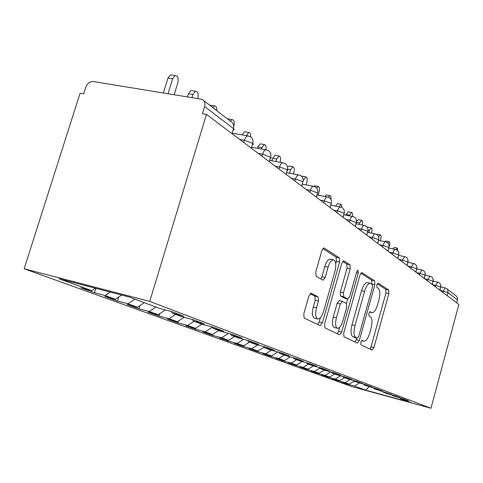 <?xml version="1.0" encoding="UTF-8"?>
<svg xmlns="http://www.w3.org/2000/svg" width="483" height="483" viewBox="0 0 483 483"><rect width="100%" height="100%" fill="white"/><g stroke="black" fill="none" stroke-linecap="round" stroke-linejoin="round"><path stroke-width="0.72" d="M360.801 342.296L360.952 344.832L372.109 350.084L373.933 347.537L388.857 293.628L388.712 290.023L378.129 283.129L376.812 284.807L376.933 287.421L378.34 288.315C380.145 290.168 380.326 294.093 378.883 300.094L377.615 304.652C375.931 310.074 374.029 312.743 371.904 312.652L370.105 311.686L368.831 313.461L368.97 316.033L370.413 316.83C372.26 318.538 372.459 322.409 371.01 328.434L369.736 333.022C367.949 338.71 365.957 341.451 363.753 341.246L362.135 340.473L360.801 342.296M311.263 293.253L308.872 296.043L303.777 313.884L304.169 318.086L320.175 325.62L322.396 322.813L339.621 262.021L339.332 257.862L323.924 247.894L321.853 250.617L315.755 271.953L316.117 276.252L323.036 280.212L325.162 277.465L328.114 267.087C329.647 262.305 331.453 259.896 333.548 259.872C335.939 261.128 336.403 264.932 334.942 271.271L323.55 311.457C321.853 316.697 319.873 319.197 317.603 318.943C315.471 317.5 315.103 313.817 316.51 307.888L318.454 301.06L318.104 296.9L310.943 293.175M458.85 304.483L430.969 408.256L149.742 301.41L206.47 114.405L458.85 304.483M343.715 333.041L343.974 336.832L357.372 343.141L359.304 340.521L374.874 284.65L374.693 280.889L361.809 272.545L359.98 275.087L343.715 333.041M339.543 334.749L324.974 327.885L324.648 323.894L341.771 263.404L343.721 260.772L349.97 264.793L350.223 268.826L343.467 292.789L343.739 296.755L347.82 299.049L349.777 296.417L356.689 271.838L357.988 270.045L358.277 272.859L341.65 332.05L339.543 334.749M206.47 114.405L202.413 113.722L204.599 106.526C205.408 103.217 204.581 100.814 202.105 99.311L93.322 81.555C89.892 81.404 87.405 83.233 85.853 87.031L83.692 93.823L80.075 93.213L24.15 268.777L149.742 301.41M24.15 268.777L351.618 386.527L430.969 408.256M369.054 386.798L365.697 390.137L410.683 402.448L400.479 398.626L408.334 400.775L403.734 399.043L392.027 395.462L400.039 397.648L395.221 395.831L387.125 393.627L383.176 392.148L391.345 394.37L373.89 388.67L382.222 390.934L376.921 388.936L364.146 385.017L372.653 387.33L367.08 385.229L353.9 381.178L362.588 383.538L356.726 381.329L347.935 378.944L343.123 377.145L351.992 379.547L345.816 377.217L336.832 374.784L331.761 372.888L340.829 375.339L334.308 372.882L325.125 370.401L319.77 368.396L329.044 370.896L322.155 368.3L312.761 365.77L307.097 363.651L316.582 366.199L309.289 363.451L299.683 360.873L293.688 358.621L303.39 361.23L295.662 358.32L285.827 355.681L279.464 353.296L289.402 355.959L281.191 352.868L271.12 350.169L264.358 347.639L274.537 350.356L265.801 347.066L255.477 344.313L248.28 341.614L258.713 344.397L249.397 340.883L238.819 338.07L231.14 335.196L241.838 338.034L231.882 334.284L221.033 331.41L212.822 328.331L223.792 331.235L213.136 327.22L202.003 324.28L193.2 320.984L204.466 323.954L193.025 319.643L181.596 316.637L172.135 313.093L183.703 316.13L171.393 311.493L159.65 308.42L129.281 297.045L59.143 278.788L91.788 290.645L95.362 288.212M365.697 390.137L354.425 386.044L359.219 383.097M347.048 383.556L346.927 383.991L354.425 386.044M346.927 383.991L341.674 382.095L349.251 384.16L345.097 382.651L350.139 379.541M337.581 380.115L337.454 380.568L345.097 382.651M337.454 380.568L331.96 378.581L339.682 380.689L335.329 379.107L340.642 375.816M327.679 376.505L327.546 376.981L335.329 379.107M327.546 376.981L321.793 374.905L329.66 377.048L325.101 375.388L330.704 371.904M317.307 372.725L317.168 373.232L325.101 375.388M317.168 373.232L311.137 371.047L319.154 373.232L314.373 371.493L319.668 368.191M306.433 368.764L306.282 369.296L314.373 371.493M306.282 369.296L299.955 367.008L308.136 369.229L303.107 367.4L308.347 364.116M295.016 364.605L294.859 365.16L303.107 367.4M294.859 365.16L288.206 362.757L296.55 365.021L291.267 363.101L296.622 359.726M283.02 360.227L282.851 360.819L291.267 363.101M282.851 360.819L275.853 358.289L284.366 360.596L278.8 358.573L284.282 355.102M270.389 355.621L270.208 356.249L278.8 358.573M270.208 356.249L262.843 353.586L271.531 355.929L265.662 353.804L271.295 350.217M257.089 350.767L256.896 351.437L265.662 353.804M256.896 351.437L249.119 348.623L257.994 351.014L251.8 348.762L257.789 344.928M243.046 345.647L242.84 346.353L251.8 348.762M242.84 346.353L234.623 343.383L243.692 345.822L237.141 343.437L243.535 339.326M228.205 340.231L227.988 340.98L237.141 343.437M227.988 340.98L219.294 337.84L228.562 340.322L221.619 337.804L228.459 333.379M212.502 334.49L212.266 335.299L221.619 337.804M212.266 335.299L203.053 331.966L212.52 334.496L205.16 331.821L212.279 327.19M195.971 328.005L195.597 329.267L205.16 331.821M195.597 329.267L185.816 325.729L195.5 328.313L187.67 325.47L194.039 321.298M178.432 321.056L177.889 322.867L187.67 325.47M177.889 322.867L167.486 319.106L177.394 321.738L169.056 318.708L175.601 314.391M159.782 313.612L159.046 316.051L169.056 318.708M159.046 316.051L147.961 312.042L158.098 314.729L149.205 311.499L155.931 307.025M139.919 305.624L138.959 308.788L149.205 311.499M138.959 308.788L127.114 304.501L137.498 307.248L127.983 303.789L134.902 299.146M118.715 297.033L117.49 301.024L127.983 303.789M117.49 301.024L104.811 296.441L115.443 299.237L105.246 295.53L110.311 292.106M95.851 288.339L94.499 292.71L105.246 295.53M94.499 292.71L80.896 287.79L91.788 290.645M172.135 313.093L171.399 311.493M193.2 320.984L192.506 319.505M115.443 299.237L121.65 295.053M212.822 328.331L212.17 326.967M137.498 307.248L144.332 302.678M231.14 335.196L230.524 333.928M158.098 314.729L165.361 309.911M248.28 341.614L247.707 340.437M177.394 321.738L184.132 317.307M264.358 347.639L263.815 346.534M195.5 328.313L201.791 324.202M279.464 353.296L278.951 352.264M212.52 334.496L218.654 330.517M293.688 358.621L293.199 357.655M228.562 340.322L234.533 336.47M307.097 363.651L306.639 362.739M243.692 345.822L249.518 342.079M319.77 368.396L319.335 367.539M257.994 351.014L264.098 347.12M331.761 372.888L331.344 372.079M271.531 355.929L277.791 351.956M343.123 377.145L342.725 376.378M284.366 360.596L290.259 356.871M353.9 381.178L353.526 380.459M296.55 365.021L302.11 361.525M364.146 385.017L363.784 384.335M308.136 369.229L313.389 365.939M373.89 388.67L373.546 388.018M319.154 373.232L324.232 370.069M383.176 392.148L382.85 391.532M329.66 377.048L334.628 373.963M392.027 395.462L391.713 394.877M339.682 380.689L344.548 377.676M456.658 302.829L457.449 299.877L447.989 292.638L447.167 295.681M447.125 288.985L456.532 296.242L457.425 297.745L457.449 299.877M400.479 398.626L400.184 398.07M349.251 384.16L354.021 381.226M439.838 290.162L440.677 287.053C441.088 285.091 440.478 283.599 438.854 282.579L437.713 282.15L435.696 285.356L432.514 284.644M432.2 284.409L433.064 281.227C433.48 279.222 432.865 277.701 431.21 276.662L430.033 276.222L427.95 279.482L424.708 278.763M424.195 278.383L425.088 275.129C425.517 273.076 424.889 271.518 423.199 270.456L421.985 270.009L419.836 273.324L416.521 272.599M415.797 272.056L416.714 268.723C417.155 266.622 416.515 265.034 414.794 263.953L413.539 263.489L411.317 266.87L407.936 266.133M406.976 265.415L407.918 261.997C408.376 259.848 407.724 258.218 405.968 257.119L404.669 256.642L402.369 260.083L398.916 259.341M397.702 258.423L398.668 254.927C399.139 252.718 398.481 251.057 396.682 249.934L395.329 249.439C394.448 249.5 393.651 250.671 392.957 252.947L389.425 252.198M387.927 251.063L388.93 247.477C389.413 245.213 388.743 243.51 386.907 242.363L385.5 241.856C384.577 241.923 383.756 243.118 383.043 245.43L379.433 244.67M377.621 243.305L378.654 239.622C379.155 237.298 378.473 235.553 376.595 234.388L375.128 233.857C374.162 233.935 373.317 235.155 372.586 237.503L368.897 236.736M366.742 235.106L367.805 231.327C368.324 228.942 367.629 227.149 365.709 225.959L364.17 225.41C363.162 225.507 362.286 226.744 361.544 229.129L357.77 228.35M355.228 226.436L356.327 222.548C356.865 220.097 356.158 218.262 354.196 217.042L352.578 216.475C351.521 216.589 350.616 217.851 349.861 220.272L345.997 219.487M343.033 217.253L344.168 213.251C344.729 210.733 344.005 208.849 342 207.605L340.292 207.014C339.187 207.141 338.251 208.433 337.484 210.884L333.524 210.093M330.088 207.503L331.266 203.385C331.845 200.789 331.109 198.857 329.062 197.583L327.245 196.967C326.091 197.124 325.125 198.441 324.347 200.922L320.289 200.125M316.323 197.136L317.542 192.892C318.152 190.217 317.403 188.231 315.302 186.933L313.364 186.293C312.163 186.48 311.167 187.827 310.376 190.326L306.21 189.523M301.658 186.094L302.926 181.717C303.559 178.964 302.799 176.917 300.643 175.589L298.56 174.924C297.317 175.148 296.29 176.518 295.487 179.036L291.219 178.227M286.008 174.303L287.325 169.787C287.983 166.943 287.21 164.842 285.006 163.483L282.748 162.789C281.456 163.061 280.4 164.462 279.597 166.985L275.213 166.176M269.26 161.69L270.637 157.023C271.325 154.083 270.534 151.922 268.27 150.527L265.801 149.815C264.467 150.147 263.398 151.577 262.589 154.089L258.085 153.274M251.299 148.166L252.736 143.336C253.454 140.293 252.657 138.066 250.333 136.641L247.598 135.91L246.795 136.272L245.292 138.017L244.35 140.263L239.725 139.448M369.918 349.052L371.035 346.8L385.959 292.958L385.808 289.359L377.211 283.787M371.832 284.161L371.699 280.212L360.837 273.173M355.138 342.091L356.798 338.028M357.354 338.16L358.736 336.337L372.459 287.119L372.333 284.481L370.316 283.304C368.167 283.298 366.253 285.99 364.562 291.376L355.023 325.5C353.52 331.773 353.767 335.733 355.754 337.388L357.354 338.16L354.48 337.436M370.316 283.304L367.297 282.615C365.142 282.609 363.216 285.296 361.525 290.675L364.562 291.376M354.353 337.4L352.747 336.627C350.743 334.973 350.489 331.012 351.986 324.751L361.525 290.675M342.689 261.412L346.818 264.092L349.97 264.793M344.868 298.331L340.6 296.019L340.328 292.052L347.084 268.125L346.818 264.092M347.633 299.007L346.359 303.529M339.658 327.365L338.559 331.272L341.65 332.05M336.422 317.79C335.081 323.435 335.383 326.937 337.315 328.283C339.398 328.5 341.246 326.091 342.852 321.05L346.673 307.454L346.42 303.559L342.441 301.356L340.31 303.994L336.422 317.79L333.276 317.017C331.942 322.656 332.25 326.152 334.194 327.498L334.471 327.571M339.308 300.613L337.17 303.239L340.31 303.994M333.276 317.017L337.17 303.239M337.303 333.693L338.559 331.272M314.668 318.212L314.367 318.14C312.217 316.697 311.849 313.014 313.25 307.091L315.194 300.275L314.838 296.121L310.128 293.616M330.45 259.19L330.3 259.154C328.199 259.178 326.387 261.575 324.854 266.35L328.114 267.087M320.803 278.951L321.901 276.717L324.854 266.35M335.721 263.736L336.41 261.309L336.12 257.155L322.831 248.546M317.844 324.528L319.185 322.01L320.398 317.748M392.836 248.914L394.176 247.459L397.364 248.129L396.018 249.633M397.956 251.009L397.364 248.129M384.806 241.711L385.863 240.981M389.159 246.813L389.437 245.811C389.968 243.462 389.841 242.068 389.05 241.645L387.746 242.967M380.326 240.776L380.779 239.145C381.329 236.724 381.184 235.293 380.344 234.859L377.108 234.189M380.344 234.859L378.678 237.02M367.225 227.318L367.943 227.082M371.451 233.096L371.717 232.166C372.278 229.666 372.115 228.199 371.228 227.753L369.38 230.367L368.77 232.546M356.575 221.462L358.338 219.626M362.165 225L362.214 224.849C362.793 222.271 362.612 220.755 361.67 220.302L359.763 222.959L359.352 224.426M352.415 216.444C352.777 214.12 352.518 212.798 351.63 212.478L349.668 215.189L346.142 214.476L348.249 211.808M349.668 215.189L349.481 215.853M346.142 214.476L345.955 215.146M335.528 206.072L337.653 203.584M342.055 207.63L341.076 204.261L339.126 206.784M324.673 196.472L326.502 194.939M330.97 199.557C331.266 197.203 330.933 195.887 329.974 195.609L328.325 197.239M313.545 186.305L314.759 185.828M318.104 195.192L319.124 191.66C319.776 188.696 319.492 186.975 318.267 186.498L316.637 188.008M301.621 176.277L302.37 176.217M306.095 184.904L306.874 182.224C307.544 179.145 307.224 177.358 305.914 176.881L303.704 179.785M287.506 167.046L289.287 166.061M293.435 173.958L293.93 172.256C294.624 169.044 294.262 167.196 292.849 166.72L290.579 169.678L289.54 173.234M280.062 162.294L280.237 161.708C280.949 158.352 280.545 156.432 279.017 155.967L276.687 158.979L272.672 158.249L275.008 155.242L275.443 155.321M276.687 158.979L275.932 161.539M272.672 158.249L271.917 160.803M265.904 149.796C266.362 146.615 265.843 144.87 264.34 144.568L261.955 147.635L257.844 146.898L260.24 143.843L260.772 143.934M261.955 147.635L261.532 149.048M257.844 146.898L257.427 148.311M242.074 134.944L244.549 131.738L245.201 131.853M250.659 136.828C250.78 134.032 250.146 132.577 248.745 132.463L246.276 135.675M227.493 118.963L228.646 118.999M233.917 126.039C234.714 122.127 234.116 119.971 232.136 119.585L230.331 121.161M209.743 105.222L211.011 105.312M216.813 110.698C216.921 107.486 216.118 105.874 214.41 105.868L212.611 107.437M197.752 98.357L197.795 98.218C198.64 93.78 197.855 91.45 195.44 91.221L192.928 94.475L188.4 93.75L190.918 90.502L192.192 90.707M192.928 94.475L192.023 97.439M188.4 93.75L187.495 96.709M174.212 94.571L177.822 82.841C178.692 78.071 177.78 75.638 175.094 75.547L172.612 78.826L167.963 78.113L170.457 74.841L172.069 75.088M172.612 78.826L168.06 93.581M167.963 78.113L163.417 92.833M445.223 287.898L446.787 288.659L447.687 289.77L447.989 292.638L439.977 290.265M231.991 133.622L233.494 128.617L204.599 106.526M233.048 130.096C234.424 129.993 234.569 129.498 233.494 128.617C234.249 125.471 233.434 123.171 231.049 121.716L203.548 100.422M442.718 292.336L445.048 287.814L440.828 286.878M439.935 290.235L440.677 287.053L435.696 285.356L435.316 286.757M427.564 280.919L427.95 279.482L433.064 281.227L432.303 284.487M419.431 274.797L419.836 273.33L425.088 275.129L424.303 278.462M410.906 268.373L411.317 266.87L416.714 268.723L415.905 272.14M401.947 261.623L402.369 260.083L407.918 261.997L407.091 265.499M392.522 254.523L392.957 252.947L398.668 254.927L397.811 258.514M382.596 247.048L383.043 245.43L388.93 247.477L388.042 251.154M372.127 239.163L372.586 237.503M361.067 230.838L361.544 229.129L367.805 231.327L366.851 235.191M349.366 222.023L349.867 220.272L356.327 222.548L355.337 226.521M336.971 212.689L337.484 210.884L344.168 213.251L343.135 217.326M323.815 202.782L324.347 200.922L331.266 203.385L330.179 207.569M309.82 192.24L310.376 190.332L317.542 192.892L316.401 197.197M294.914 181.016L295.487 179.042L302.926 181.717L301.724 186.142M278.999 169.026L279.597 166.991L287.325 169.787L287.838 170.517L287.059 170.867L286.045 174.333M261.967 156.202L262.589 154.089M243.704 142.443L244.35 140.263L252.736 143.336L253.364 144.254L252.337 144.665M437.87 282.211L433.203 281.154M430.202 276.288L425.203 275.159M422.172 270.082L416.883 268.898M413.75 263.567L408.117 262.323M404.899 256.727L398.729 255.374M395.42 249.457L388.9 248.081M377.736 243.39L378.654 239.622L372.592 237.503M385.609 241.874L378.569 240.407M375.267 233.881L367.66 232.317M364.339 225.44L356.116 223.768M352.783 216.517L343.872 214.73M340.545 207.056L330.873 205.148M327.559 197.022L317.041 194.981M313.751 186.353L302.292 184.18M299.049 174.991L286.534 172.666M269.272 161.702L270.299 158.219L271.162 157.929L271.06 157.416L262.589 154.095M283.352 162.862L269.659 160.386M266.568 149.893L251.571 147.267M248.57 135.983L232.118 133.211M361.61 340.678L363.633 341.191M369.501 312.018L371.608 312.525M385.808 289.359L388.712 290.023M385.959 292.958L388.857 293.628M371.035 346.8L373.933 347.537M361.652 272.539L361.99 272.617M371.699 280.212L374.693 280.889M371.886 283.968L374.874 284.65M356.315 339.76L359.304 340.521M351.986 324.751L355.023 325.5M352.747 336.627L355.754 337.388M343.54 260.772L343.932 260.856M347.084 268.125L350.223 268.826M340.328 292.052L343.467 292.789M340.6 296.019L343.739 296.755M344.59 298.265L347.7 299.001M356.514 272.466L358.277 272.859M314.838 296.121L318.104 296.9M315.194 300.275L318.454 301.06M313.25 307.091L316.51 307.888M321.901 276.717L325.162 277.465M323.731 247.9L324.184 247.996M336.12 257.155L339.332 257.862M336.41 261.309L339.621 262.021M319.185 322.01L322.396 322.813M369.38 230.367L368.052 230.095M359.763 222.959L356.502 222.301M290.579 169.678L287.5 169.104M440.774 287.137L440.508 284.39M433.166 281.317L432.919 278.576M425.191 275.219L424.974 272.484M416.817 268.82C417.197 266.725 416.521 265.107 414.794 263.953M408.026 262.094L407.875 259.413M398.777 255.024L398.662 252.386M389.038 247.574L388.96 244.996M378.769 239.719L378.726 237.219M367.913 231.417L367.919 229.027M356.436 222.639L356.484 220.387M344.27 213.335L344.361 211.252M331.362 203.464L331.483 201.592M317.633 192.959L317.778 191.353M302.998 181.771L303.155 180.479M287.379 169.829L287.518 168.911M270.661 157.047L270.752 156.564M361.592 340.696L363.753 341.246M369.465 312.066L371.904 312.652M354.383 337.412L357.384 338.172M344.705 298.313L347.82 299.049M334.194 327.498L337.315 328.283M339.193 300.565L342.326 301.314M314.367 318.14L317.603 318.943M330.3 259.154L333.548 259.872M385.796 240.963L389.05 241.645M367.847 227.058L371.228 227.753M358.217 219.602L361.67 220.302M348.11 211.777L351.63 212.478M337.484 203.554L341.076 204.261M326.303 194.897L329.974 195.609M314.518 185.78L318.267 186.498M302.08 176.162L305.914 176.881M288.931 165.995L292.849 166.72M275.008 155.242L279.017 155.967M260.24 143.843L264.34 144.568M244.549 131.738L248.745 132.463M227.837 118.866L232.136 119.585M210.002 105.149L214.41 105.868M190.918 90.502L195.44 91.221M170.457 74.841L175.094 75.547"/></g></svg>
